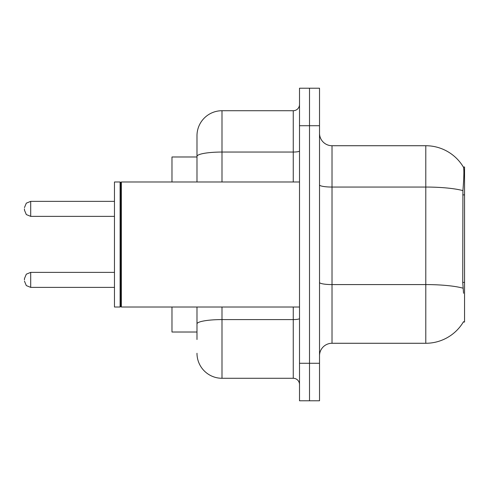 <?xml version="1.0" encoding="UTF-8"?>
<svg xmlns="http://www.w3.org/2000/svg" width="489" height="489" viewBox="0 0 489 489"><rect width="100%" height="100%" fill="white"/><g stroke="black" fill="none" stroke-linecap="round" stroke-linejoin="round"><path stroke-width="0.73" d="M463.541 293.259L462.741 282.397L462.918 190.631C464 177.03 464.165 169.2 463.413 167.14L464.55 166.981L464.55 322.019L463.321 322.019L463.541 321.646A43.759 43.759 0 0 1 425.791 343.272A43.759 43.759 0 0 0 463.321 322.019M196.988 156.981L171.981 156.981L171.981 181.987M196.988 332.019L171.981 332.019L171.981 307.013M319.519 355.778A12.5 12.5 0 0 1 332.019 343.272L425.791 343.272L425.791 145.728L332.019 145.728A12.5 12.5 0 0 1 319.519 133.222A12.5 12.5 0 0 0 332.019 145.728L332.019 343.272M309.513 363.278L309.513 400.784L319.519 400.784L319.519 363.278L309.513 363.278L309.513 400.784L299.512 400.784L299.512 363.278L309.513 363.278L309.513 125.722L309.513 363.278M299.512 363.278L299.512 88.216L309.513 88.216L309.513 125.722L309.513 88.216L319.519 88.216L319.519 363.278M463.413 167.14A43.759 43.759 0 0 0 425.791 145.728A43.759 43.759 0 0 1 463.413 167.14M196.988 339.519L196.988 307.013M221.994 307.013L221.994 378.278L293.259 378.278L293.259 307.013M196.988 181.987L196.988 135.728A25.006 25.006 0 0 1 221.994 110.722L293.259 110.722A6.253 6.253 0 0 0 299.512 104.469M221.994 110.722L221.994 152.048A25.006 4.34 180 0 0 196.988 156.388L196.988 135.728M299.512 384.531A6.253 6.253 0 0 0 293.259 378.278M221.994 378.278A25.006 25.006 0 0 1 196.988 353.272M121.345 307.013L120.722 306.389L120.722 182.611L121.345 181.987L121.345 307.013L299.512 307.013M120.098 307.013L114.469 307.013L114.469 181.987L120.098 181.987L120.098 307.013L120.722 306.389M24.45 279.885L24.45 278.632L24.45 279.885M24.45 208.864L24.45 210.117L24.45 208.864M464.55 282.397L462.741 282.397M464.55 194.879L462.741 194.879M462.918 190.631A43.759 7.598 180 0 0 425.791 187.055L332.019 187.055A12.5 2.17 0 0 1 319.519 184.885M463.052 288.192A43.759 7.598 180 0 0 425.791 284.58L332.019 284.58A12.5 2.17 -0 0 1 319.519 282.404M319.519 125.722L299.512 125.722M299.512 318.498A6.253 1.088 0 0 1 293.259 319.586L221.994 319.586A25.006 4.34 180 0 0 196.988 323.926M221.994 181.987L221.994 152.048L293.259 152.048L293.259 110.722M293.259 181.987L293.259 152.048A6.253 1.088 0 0 0 299.512 150.96M24.45 278.632L26.314 274.176L30.703 272.379L30.703 287.385L114.469 287.385M114.469 201.364L30.703 201.364L30.703 216.37L26.314 214.573L24.45 210.117M120.722 182.611L120.098 181.987M121.345 181.987L299.512 181.987M30.703 272.379L114.469 272.379M30.703 287.385L26.314 285.588L24.45 281.132M30.703 216.37L114.469 216.37M30.703 201.364L26.314 203.161L24.45 207.617"/></g></svg>
